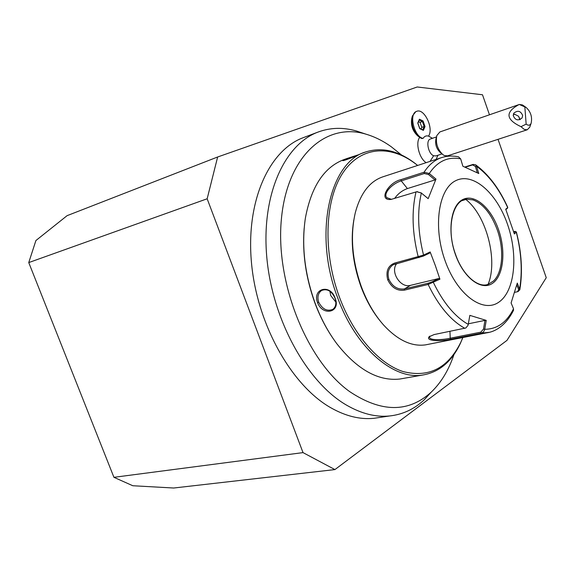 <?xml version="1.0" encoding="UTF-8"?>
<svg xmlns="http://www.w3.org/2000/svg" width="575" height="575" viewBox="0 0 575 575"><rect width="100%" height="100%" fill="white"/><g stroke="black" fill="none" stroke-linecap="round" stroke-linejoin="round"><path stroke-width="0.86" d="M28.75 262.581L35.902 240.544L67.11 215.654L217.638 156.989L207.158 198.778L28.75 262.581L113.929 477.315L132.796 485.738L173.7 488.017L334.916 469.581L506.985 340.371L546.25 277.703L498.029 139.337M207.158 198.778L303.018 452.611L113.929 477.315M303.018 452.611L334.916 469.581M489.476 114.799L482.497 94.767L417.206 86.983L217.638 156.989M418.485 136.498L417.702 135.865C412.663 131.143 410.679 125.336 411.757 118.443L411.966 117.508M419.642 137.425C415.279 142.981 419.276 158.484 426.154 162.66M401.558 155.013L391.072 146.603C382.907 140.825 374.555 136.685 366.009 134.183C326.413 122.001 287.284 155.343 281.405 218.974C275.166 282.397 306.985 361.229 349.729 391.654C381.297 412.634 408.43 412.821 431.135 392.222L424.235 399.805C414.273 409.156 402.708 414.546 389.534 415.977C375.734 417.328 361.409 413.713 346.553 405.145C307.201 382.476 272.485 320.167 266.843 257.78C261.05 195.335 284.287 144.397 318.162 132.027L303.377 137.626C269.337 150.068 245.87 200.582 251.433 262.286C256.838 323.933 291.367 385.394 330.74 407.718C345.604 416.149 359.964 419.685 373.829 418.327L379.637 417.457M432.457 138.295L428.533 136.095C426.233 135.47 424.429 136.225 423.099 138.381L421.705 138.51L419.491 137.317C413.375 131.582 410.967 124.531 412.268 116.15L415.84 111.643L416.681 111.334C408.509 113.491 414.029 136.785 423.099 138.381M436.461 136.922L430.431 138.992C425.55 140.149 428.181 153.856 433.651 155.746L430.021 161.395M441.988 153.913L435.908 155.918L433.651 155.746M436.497 136.785L435.936 138.942C434.966 144.296 436.432 148.839 440.342 152.583L442.153 154.042M518.722 104.679L439.882 131.948L436.813 135.571C435.455 143.096 437.518 149.478 443.002 154.74L444.482 155.581L447.594 155.839L527.225 129.785L524.235 129.418L521 126.68L526.154 124.128C528.346 125.774 530.006 125.501 531.12 123.309C532.443 117.027 530.761 111.73 526.075 107.41L524.838 106.928L526.154 124.128M524.838 106.928L519.326 104.47L522.366 104.916L523.588 105.707M530.136 126.083L529.712 127.269L527.225 129.785M519.326 104.47L518.981 104.585C505.274 111.996 505.497 119.37 521 126.68M513.245 115.589C515.2 120.268 518.14 121.066 522.05 117.983L522.668 115.532C520.663 110.824 517.708 110.048 513.82 113.21L513.245 115.589M513.238 115.058L514.611 114.217L518.477 116.2L520.188 119.557M519.879 119.679L519.275 117.631M518.722 116.552L519.836 119.693M428.526 136.11C434.046 128.527 424.242 107.877 416.681 111.334M419.412 119.198L417.752 123.05L419.75 128.671L423.387 130.396L425.026 126.536L423.049 120.951L419.412 119.198L419.182 119.981M423.049 120.951L422.409 121.541L419.29 120.031M425.026 126.536L424.177 126.507L422.409 121.541L420.052 122.382L418.578 121.677M423.387 130.396L422.718 129.936M421.087 129.037L421.813 127.341L420.052 122.382M421.813 127.341L424.177 126.507L422.762 129.835M318.162 132.027C330.474 127.506 343.232 127.168 356.442 131.007L361.948 132.832M431.135 392.222C441.111 382.706 448.716 370.149 453.948 354.574M304.161 228.304C302.198 252.849 305.785 277.747 314.92 302.996C319.75 315.934 325.723 327.642 332.839 338.122M365.563 152.008L361.524 153.475C356.284 155.789 342.916 161.489 342.678 160.54L347.235 158.427L344.475 159.397C324.278 166.829 311.24 186.451 305.354 218.277C301.365 245.568 304.621 273.873 315.122 303.183C320.828 318.442 328.052 331.94 336.785 343.678C357.168 369.552 378.17 381.34 399.776 379.04L403.6 378.372M417.658 165.442L414.704 163.106C398.209 150.679 381.958 146.934 365.952 151.879C329.719 161.69 313.059 233.932 337.618 297.649C355.602 347.595 393.178 379.816 422.266 375.101C438.933 372.42 451.641 361.855 460.374 343.404L462.875 337.525M317.529 302.594C312.16 288.334 330.51 283.54 335.132 298.26C341.147 312.383 322.683 316.66 317.529 302.594L318.679 302.155C317.105 296.952 318.09 293.049 321.633 290.454C327.204 288.413 331.653 290.979 334.981 298.137C336.648 303.183 335.922 306.935 332.796 309.379C327.089 311.607 322.381 309.199 318.679 302.155M347.235 158.427L358.397 154.797M417.63 165.449L415.524 163.803C389.807 144.181 359.907 146.359 342.305 173.779C324.71 201.07 322.87 252.403 339.372 296.98C353.388 334.909 378.717 363.68 403.046 371.551C428.691 378.041 447.925 368.316 460.755 342.362L462.846 337.532M353.819 219.981C350.326 240.975 352.655 263.027 360.791 286.134C365.829 299.719 372.327 311.37 380.283 321.094M441.392 157.672L383.007 176.784C369.818 181.19 360.59 193.128 355.328 212.599C350.082 235.405 352.058 260.001 361.244 286.4C366.958 301.767 374.426 314.662 383.64 325.076C397.634 340.163 411.571 346.768 425.457 344.878L427.944 344.389M464.78 167.037L473.117 164.407L475.618 164.795L476.546 166.24L478.788 173.521L462.889 166.254L460.668 158.88C448.062 156.328 437.597 161.208 429.273 173.506L435.987 179.077L428.174 198.662L421.216 192.941L416.868 191.698L391.079 199.424C377.789 201.027 388.254 182.318 401.048 179.616L424.07 172.227L429.273 173.506L428.454 174.505L434.995 179.939L407.402 188.571C402.191 190.454 397.936 193.746 394.622 198.461M387.715 279.781C385.667 271.307 387.952 265.743 394.572 263.098L423.545 255.106L423.279 256.112L429.719 253.036L430.158 251.951L435.325 265.528L439.925 279.198L428.138 284.46L404.376 290.152C397.167 291.115 391.618 287.658 387.715 279.781L388.887 279.335C387.076 272.996 388.448 268.166 393.005 264.831L423.279 256.112M430.158 251.951L423.545 255.106C417.874 232.207 417.141 211.514 421.353 193.042L416.803 191.763M391.496 199.353L386.695 197.613C382.828 193.02 393.12 183.058 401.235 180.895L424.264 173.528L428.454 174.505M460.668 158.88L458.541 156.874M465.24 167.232L472.592 164.917L475.381 166.419L477.336 172.78M516.386 232.027L514.381 233.946L505.72 209.207L507.668 207.582C499.301 189.146 488.93 175.361 476.546 166.24L475.381 166.419M505.914 209.688L507.754 207.352C499.287 188.571 488.592 174.397 475.676 164.831M489.16 332.343L481.448 333.177L450.85 339.2C441.507 341.579 425.047 341.212 429.166 336.749L434.103 334.571L465.858 327.973L468.093 325.213L469.84 315.366L486.234 320.397L484.66 329.691L483.589 331.854L481.448 333.177L480.822 332.163L450.225 338.215C442.621 339.954 429.662 340.608 429.554 337.295L429.906 336.123M513.425 310.486L513.525 308.761L511.096 302.939L517.292 283.087L519.822 289.829L517.895 291.604M513.525 308.761C506.798 322.352 497.202 329.195 484.739 329.288L483.503 329.058L480.822 332.163M468.302 324.415C454.861 316.717 443.217 302.73 433.378 282.462L432.465 281.678L428.246 283.202L404.491 288.909C397.67 289.814 392.466 286.616 388.887 279.335M432.465 281.678L438.854 278.501L410.471 285.365C400.315 288.434 389.749 271.35 396.872 263.422M507.445 224.106C496.699 193.02 473.211 172.097 455.968 180.564C438.552 188.514 432.759 226.694 445.107 260.762C457.211 294.968 483.093 313.634 498.956 302.076C515.013 291.007 518.406 255.077 507.445 224.106M428.174 198.662L421.044 192.776M435.987 179.077L434.995 179.939M513.662 231.624L515.279 231.409L514.014 232.738M516.796 284.956L518.672 289.577L519.656 288.93C522.538 271.271 521.403 252.346 516.271 232.156L515.229 231.596M516.328 231.955L515.286 231.409M518.672 289.577L517.493 291.719L514.647 292.359M486.234 320.397L484.962 320.39L483.503 329.058M484.962 320.39L468.409 323.79M438.854 278.501L439.925 279.198M466.605 199.237C452.863 199.597 445.776 228.534 455.601 254.56C462.817 275.54 478.285 288.391 488.232 284.302L493.551 280.967C502.83 272.327 504.304 249.356 497.26 229.842C491.266 213.785 483.151 203.794 472.923 199.877L466.605 199.237L462.171 200.625M488.074 284.352C498.252 260.367 486.364 215.266 465.721 199.381M329.892 291.266L330.711 295.521L335.85 302.141M344.705 159.368L345.604 159.922L349.808 158.434M419.053 257.643L418.233 256.924C412.217 232.875 411.484 211.183 416.02 191.863M424.264 173.528L424.07 172.227C429.015 164.615 434.98 159.699 441.974 157.485C447.408 155.811 452.985 155.624 458.692 156.903M394.572 263.098L395.399 263.803M401.048 179.616L401.235 180.895L407.402 188.571M473.117 164.407L472.592 164.917M464.866 328.339C450.707 320.412 438.466 305.785 428.138 284.46L428.246 283.202M450.85 339.2L450.225 338.215L449.938 331.365M404.376 290.152L404.491 288.909L410.471 285.365M455.479 254.667C463.666 277.912 481.261 291.072 492.358 283.425C503.578 276.108 506.151 251.067 498.446 229.396C490.906 207.64 474.447 193.401 462.695 199.583C450.829 205.412 447.113 231.524 455.479 254.667M436.094 159.404L437.97 155.236M526.075 107.41L522.668 105.081M531.12 123.309L529.712 127.269M513.533 113.764L513.82 113.21M423.042 129.972L419.757 128.412M419.779 128.469L417.896 123.172M417.881 123.302L419.419 119.729M389.534 415.977L373.829 418.327M366.009 134.183L356.442 131.007M399.776 379.04L422.266 375.101M460.755 342.362L460.374 343.404M415.524 163.803L414.704 163.106M416.853 191.698L417.45 191.633M507.732 207.51L507.251 208.553M425.457 344.878L486.507 332.875C495.499 331.768 506.108 325.256 513.561 310.205M429.166 336.749L429.698 336.274M392.919 264.881L393.738 264.428M386.695 197.613L387.018 198.008M516.393 232.063C521.611 252.497 522.761 271.731 519.829 289.778M518.204 291.525L517.493 291.719M322.115 290.188L321.633 290.454"/></g></svg>
